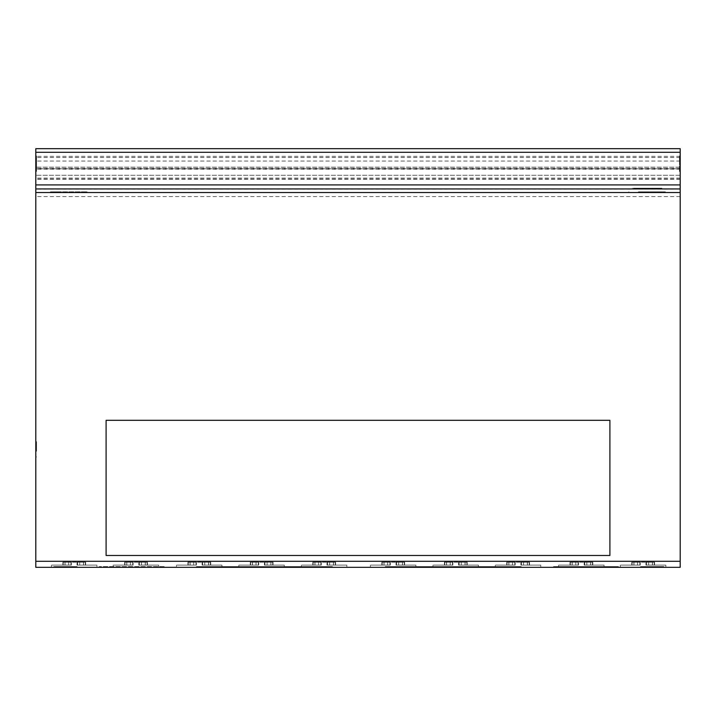 <?xml version="1.0" encoding="UTF-8"?>
<svg xmlns="http://www.w3.org/2000/svg" width="716" height="716" viewBox="0 0 716 716"><rect width="100%" height="100%" fill="white"/><g stroke="black" fill="none" stroke-linecap="round" stroke-linejoin="round"><path stroke-width="0.54" stroke-dasharray="3.58 2.69" d="M106.102 420.31L106.102 555.482L106.102 420.31L609.898 420.31L609.898 555.482L609.898 420.31L106.102 420.31L106.102 555.482L609.898 555.482L106.102 555.482L609.898 555.482L609.898 420.31L106.102 420.31M36.534 163.776L36.534 156.133L36.534 163.776M35.8 163.776L35.8 156.133L35.8 163.776C35.8 181.014 35.8 146.547 35.8 163.776C35.8 173.478 35.8 173.478 35.8 163.776C35.8 154.083 35.8 154.083 35.8 163.776M36.534 155.927L36.534 171.214L36.534 155.927L35.8 155.927L35.8 171.214L36.534 171.214M35.8 171.214L35.8 155.927M35.8 158.388L35.8 168.752L35.8 158.388L36.534 158.388L36.534 168.752L36.534 158.388M35.8 168.752L36.534 168.752M36.534 451.232L36.534 441.656L36.534 451.232M35.8 447.357L35.8 456.933L35.8 447.357M57.003 565.13L70.974 565.13L70.974 562.194L77.57 562.194L62.874 562.194L71.323 562.194L62.874 562.194L71.323 562.194L71.296 565.13L70.974 562.194L70.974 565.13L51.436 565.13L70.974 565.13L70.974 562.194L71.323 565.13L68.655 565.13L71.305 565.13L71.296 562.194L71.296 565.13L57.003 565.13M77.57 565.13L77.57 562.194L77.57 565.13L96.928 565.13L77.57 565.13L96.928 565.13L77.57 565.13L77.57 562.194L77.57 565.13L77.051 562.194L79.718 562.194L77.077 562.194L77.23 565.13L79.718 565.13L79.718 562.194L85.329 562.194L77.051 562.194L85.66 562.194L79.718 562.194L79.718 565.13L83.575 565.13L83.575 562.194L83.575 565.13L85.329 565.13L85.66 562.194L85.329 565.13L83.486 565.13L83.486 562.194L83.486 565.13L77.051 565.13L77.57 565.13L77.57 562.194L77.57 565.13L77.57 562.194L77.57 565.13L77.23 562.194L77.077 565.13L77.077 562.194L77.077 565.13L79.718 565.13L79.718 562.194L79.718 565.13L85.329 565.13L85.329 562.194L85.66 565.13L77.57 565.13M91.362 567.323L51.436 567.323L91.362 567.323M118.775 565.13L132.746 565.13L132.746 562.194L139.343 562.194L124.647 562.194L133.095 562.194L124.647 562.194L133.095 562.194L133.069 565.13L132.746 562.194L132.746 565.13L113.209 565.13L132.746 565.13L132.746 562.194L133.095 565.13L130.419 565.13L133.078 565.13L133.069 562.194L133.069 565.13L118.775 565.13M139.343 565.13L139.343 562.194L139.343 565.13L158.701 565.13L139.343 565.13L158.701 565.13L139.343 565.13L139.343 562.194L139.343 565.13L138.823 562.194L141.491 562.194L138.85 562.194L139.002 565.13L141.491 565.13L141.491 562.194L147.102 562.194L138.823 562.194L147.433 562.194L141.491 562.194L141.491 565.13L145.348 565.13L145.348 562.194L145.348 565.13L147.102 565.13L147.433 562.194L147.102 565.13L145.259 565.13L145.259 562.194L145.259 565.13L138.823 565.13L139.343 565.13L139.343 562.194L139.343 565.13L139.343 562.194L139.343 565.13L139.002 562.194L138.85 565.13L138.85 562.194L138.85 565.13L141.491 565.13L141.491 562.194L141.491 565.13L147.102 565.13L147.102 562.194L147.433 565.13L139.343 565.13M153.135 567.323L113.209 567.323L153.135 567.323M182.052 565.13L196.023 565.13L196.023 562.194L202.619 562.194L187.923 562.194L196.381 562.194L187.923 562.194L196.381 562.194L196.354 565.13L196.023 562.194L196.023 565.13L176.485 565.13L196.023 565.13L196.023 562.194L196.381 565.13L193.705 565.13L196.354 565.13L196.354 562.194L196.354 565.13L182.052 565.13M202.619 565.13L202.619 562.194L202.619 565.13L221.978 565.13L202.619 565.13L221.978 565.13L202.619 565.13L202.619 562.194L202.619 565.13L202.1 562.194L204.767 562.194L202.127 562.194L202.288 565.13L204.767 565.13L204.767 562.194L210.379 562.194L202.1 562.194L210.719 562.194L204.767 562.194L204.767 565.13L208.633 565.13L208.633 562.194L208.633 565.13L210.379 565.13L210.719 562.194L210.379 565.13L208.535 565.13L208.535 562.194L208.535 565.13L202.1 565.13L202.619 565.13L202.619 562.194L202.619 565.13L202.619 562.194L202.619 565.13L202.288 562.194L202.127 565.13L202.127 562.194L202.127 565.13L204.767 565.13L204.767 562.194L204.767 565.13L210.379 565.13L210.379 562.194L210.719 565.13L202.619 565.13M216.411 567.323L176.485 567.323L216.411 567.323M244.38 565.13L258.351 565.13L258.351 562.194L264.938 562.194L250.251 562.194L258.7 562.194L250.251 562.194L258.7 562.194L258.673 565.13L258.351 562.194L258.351 565.13L238.813 565.13L258.351 565.13L258.351 562.194L258.7 565.13L256.024 565.13L258.673 565.13L258.673 562.194L258.673 565.13L244.38 565.13M264.938 565.13L264.938 562.194L264.938 565.13L284.297 565.13L264.938 565.13L284.297 565.13L264.938 565.13L264.938 562.194L264.938 565.13L264.428 562.194L264.607 565.13L267.095 565.13L267.095 562.194L264.446 562.194L272.698 562.194L264.428 562.194L273.038 562.194L267.095 562.194L267.095 565.13L270.952 565.13L270.952 562.194L270.952 565.13L272.698 565.13L273.038 562.194L272.698 565.13L270.863 565.13L270.863 562.194L270.863 565.13L264.428 565.13L264.938 565.13L264.938 562.194L264.938 565.13L264.938 562.194L264.938 565.13L264.607 562.194L264.455 565.13L264.455 562.194L264.455 565.13L267.095 565.13L267.095 562.194L267.095 565.13L272.698 565.13L272.698 562.194L273.038 565.13L264.938 565.13M278.739 567.323L238.813 567.323L278.739 567.323M306.931 565.13L320.902 565.13L320.902 562.194L327.498 562.194L312.811 562.194L321.26 562.194L312.811 562.194L321.26 562.194L321.233 565.13L320.902 562.194L320.902 565.13L301.373 565.13L320.902 565.13L320.902 562.194L321.26 565.13L318.584 565.13L321.233 565.13L321.233 562.194L321.233 565.13L306.931 565.13M327.498 565.13L327.498 562.194L327.498 565.13L346.857 565.13L327.498 565.13L346.857 565.13L327.498 565.13L327.498 562.194L327.498 565.13L326.979 562.194L329.646 562.194L327.006 562.194L327.167 565.13L329.646 565.13L329.646 562.194L335.258 562.194L327.006 562.194L335.598 562.194L329.646 562.194L329.646 565.13L333.513 565.13L333.513 562.194L333.513 565.13L335.258 565.13L335.598 562.194L335.258 565.13L333.414 565.13L333.414 562.194L333.414 565.13L326.979 565.13L327.498 565.13L327.498 562.194L327.498 565.13L327.498 562.194L327.498 565.13L327.167 562.194L327.006 565.13L329.646 565.13L329.646 562.194L329.646 565.13L335.258 565.13L335.258 562.194L335.598 565.13L326.979 565.13L327.015 562.194L327.015 565.13L327.498 565.13M341.299 567.323L301.373 567.323L341.299 567.323M375.981 565.13L389.952 565.13L389.952 562.194L396.539 562.194L381.852 562.194L390.301 562.194L381.852 562.194L390.301 562.194L390.274 565.13L389.952 562.194L389.952 565.13L370.414 565.13L389.952 565.13L389.952 562.194L390.301 565.13L387.625 565.13L390.283 565.13L390.274 562.194L390.274 565.13L375.981 565.13M396.539 565.13L396.539 562.194L396.539 565.13L415.906 565.13L396.539 565.13L415.906 565.13L396.539 565.13L396.539 562.194L396.539 565.13L396.029 562.194L398.696 562.194L396.046 562.194L396.208 565.13L398.696 565.13L398.696 562.194L404.307 562.194L396.029 562.194L404.638 562.194L398.696 562.194L398.696 565.13L402.553 565.13L402.553 562.194L402.553 565.13L404.307 565.13L404.638 562.194L404.307 565.13L402.464 565.13L402.464 562.194L402.464 565.13L396.029 565.13L396.539 565.13L396.539 562.194L396.539 565.13L396.539 562.194L396.539 565.13L396.208 562.194L396.055 565.13L396.055 562.194L396.055 565.13L398.696 565.13L398.696 562.194L398.696 565.13L404.307 565.13L404.307 562.194L404.638 565.13L396.539 565.13M410.34 567.323L370.414 567.323L410.34 567.323M438.541 565.13L452.512 565.13L452.512 562.194L459.108 562.194L444.412 562.194L452.87 562.194L444.412 562.194L452.87 562.194L452.843 565.13L452.512 562.194L452.512 565.13L432.974 565.13L452.512 565.13L452.512 562.194L452.87 565.13L450.194 565.13L452.843 565.13L452.843 562.194L452.843 565.13L438.541 565.13M459.108 565.13L459.108 562.194L459.108 565.13L478.467 565.13L459.108 565.13L478.467 565.13L459.108 565.13L459.108 562.194L459.108 565.13L458.589 562.194L461.256 562.194L458.616 562.194L458.768 565.13L461.256 565.13L461.256 562.194L466.868 562.194L458.589 562.194L467.208 562.194L461.256 562.194L461.256 565.13L465.123 565.13L465.123 562.194L465.123 565.13L466.868 565.13L467.208 562.194L466.868 565.13L465.024 565.13L465.024 562.194L465.024 565.13L458.589 565.13L459.108 565.13L459.108 562.194L459.108 565.13L459.108 562.194L459.108 565.13L458.768 562.194L458.616 565.13L458.616 562.194L458.616 565.13L461.256 565.13L461.256 562.194L461.256 565.13L466.868 565.13L466.868 562.194L467.208 565.13L459.108 565.13M472.9 567.323L432.974 567.323L472.9 567.323M500.86 565.13L514.831 565.13L514.831 562.194L521.427 562.194L506.731 562.194L515.18 562.194L506.731 562.194L515.18 562.194L515.162 565.13L514.831 562.194L514.831 565.13L495.293 565.13L514.831 565.13L514.831 562.194L515.18 565.13L512.513 565.13L515.162 565.13L515.162 562.194L515.162 565.13L500.86 565.13M521.427 565.13L521.427 562.194L521.427 565.13L540.786 565.13L521.427 565.13L540.786 565.13L521.427 565.13L521.427 562.194L521.427 565.13L520.908 562.194L523.575 562.194L520.935 562.194L521.087 565.13L523.575 565.13L523.575 562.194L529.187 562.194L520.908 562.194L529.518 562.194L523.575 562.194L523.575 565.13L527.432 565.13L527.432 562.194L527.432 565.13L529.187 565.13L529.518 562.194L529.187 565.13L527.343 565.13L527.343 562.194L527.343 565.13L520.908 565.13L521.427 565.13L521.427 562.194L521.427 565.13L521.427 562.194L521.427 565.13L521.087 562.194L520.935 565.13L520.935 562.194L520.935 565.13L523.575 565.13L523.575 562.194L523.575 565.13L529.187 565.13L529.187 562.194L529.518 565.13L521.427 565.13M535.219 567.323L495.293 567.323L535.219 567.323M564.136 565.13L578.107 565.13L578.107 562.194L584.703 562.194L570.017 562.194L578.465 562.194L570.017 562.194L578.465 562.194L578.438 565.13L578.107 562.194L578.107 565.13L558.578 565.13L578.107 565.13L578.107 562.194L578.465 565.13L575.789 565.13L578.438 565.13L578.438 562.194L578.438 565.13L564.136 565.13M584.703 565.13L584.703 562.194L584.703 565.13L604.062 565.13L584.703 565.13L604.062 565.13L584.703 565.13L584.703 562.194L584.703 565.13L584.184 562.194L586.852 562.194L584.211 562.194L584.372 565.13L586.852 565.13L586.852 562.194L592.463 562.194L584.184 562.194L592.803 562.194L586.852 562.194L586.852 565.13L590.718 565.13L590.718 562.194L590.718 565.13L592.463 565.13L592.803 562.194L592.463 565.13L590.619 565.13L590.619 562.194L590.619 565.13L584.184 565.13L584.703 565.13L584.703 562.194L584.703 565.13L584.703 562.194L584.703 565.13L584.372 562.194L584.211 565.13L584.211 562.194L584.211 565.13L586.852 565.13L586.852 562.194L586.852 565.13L592.463 565.13L592.463 562.194L592.803 565.13L584.703 565.13M598.495 567.323L558.578 567.323L598.495 567.323M625.909 565.13L639.88 565.13L639.88 562.194L646.476 562.194L631.78 562.194L640.238 562.194L631.78 562.194L640.238 562.194L640.211 565.13L639.88 562.194L639.88 565.13L620.342 565.13L639.88 565.13L639.88 562.194L640.238 565.13L637.562 565.13L640.211 565.13L640.211 562.194L640.211 565.13L625.909 565.13M646.476 565.13L646.476 562.194L646.476 565.13L665.835 565.13L646.476 565.13L665.835 565.13L646.476 565.13L646.476 562.194L646.476 565.13L645.957 562.194L648.624 562.194L645.984 562.194L646.145 565.13L648.624 565.13L648.624 562.194L654.236 562.194L645.957 562.194L654.576 562.194L648.624 562.194L648.624 565.13L652.491 565.13L652.491 562.194L652.491 565.13L654.236 565.13L654.576 562.194L654.236 565.13L652.392 565.13L652.392 562.194L652.392 565.13L645.957 565.13L646.476 565.13L646.476 562.194L646.476 565.13L646.476 562.194L646.476 565.13L646.145 562.194L645.984 565.13L645.984 562.194L645.984 565.13L648.624 565.13L648.624 562.194L648.624 565.13L654.236 565.13L654.236 562.194L654.576 565.13L646.476 565.13M660.268 567.323L620.342 567.323L660.268 567.323M679.466 163.776L679.466 156.133L679.466 163.776M680.2 163.776L680.2 156.133L680.2 163.776C680.2 181.014 680.2 146.547 680.2 163.776C680.2 173.478 680.2 173.478 680.2 163.776C680.2 154.083 680.2 154.083 680.2 163.776M679.466 171.088L679.466 155.927L679.466 171.088M680.2 156.061L680.2 171.214L680.2 156.061M680.2 164.519L680.2 158.388L680.2 164.519M679.466 164.519L679.466 158.388L679.466 164.519M636.784 188.201L661.924 188.201L632.389 188.201L636.784 188.201L636.784 188.934L35.8 188.934M632.389 188.201L632.389 188.934L632.389 188.201L632.389 188.934L661.924 188.934L657.53 188.934L657.53 188.201M661.924 188.934L661.924 188.201M680.2 561.29L680.2 567.323L35.8 567.323L35.8 148.677L35.8 167.186L35.8 148.677L680.2 148.677L680.2 561.29L35.8 561.29M78.438 191.807L78.438 192.541L50.487 192.541L65.254 192.541C46.298 192.541 46.298 192.541 65.254 192.541L72.638 192.541C91.12 192.541 91.12 192.541 72.638 192.541L665.334 192.541L628.809 192.541L638.457 192.541L638.457 191.807L665.334 191.807L655.695 191.807L655.695 192.541L680.2 192.541L35.8 192.541L59.061 192.541L59.061 191.807L50.487 191.807L87.021 191.807L59.061 191.807M680.2 152.105L680.2 167.186L680.2 152.105L35.8 152.105M680.2 168.788L680.2 179.26L680.2 168.788L35.8 168.788L35.8 179.26L35.8 168.788M68.655 565.13L68.655 562.194L68.655 565.13L63.214 565.13L71.305 565.13L71.296 562.194L71.296 565.13L68.655 565.13L68.655 562.194L68.655 565.13L65.049 565.13L65.049 562.194L65.049 565.13L63.214 565.13L63.214 562.194L62.874 565.13L64.959 565.13L64.959 562.194L64.959 565.13L68.655 565.13M130.419 565.13L130.419 562.194L130.419 565.13L124.987 565.13L133.078 565.13L133.069 562.194L133.069 565.13L130.419 565.13L130.419 562.194L130.419 565.13L126.821 565.13L126.821 562.194L126.821 565.13L124.987 565.13L124.987 562.194L124.647 565.13L126.732 565.13L126.732 562.194L126.732 565.13L130.419 565.13M193.705 565.13L193.705 562.194L193.705 565.13L188.263 565.13L196.354 565.13L196.354 562.194L196.354 565.13L193.705 565.13L193.705 562.194L193.705 565.13L190.107 565.13L190.107 562.194L190.107 565.13L188.263 565.13L188.263 562.194L187.923 565.13L190.009 565.13L190.009 562.194L190.009 565.13L193.705 565.13M256.024 565.13L256.024 562.194L256.024 565.13L250.591 565.13L258.673 565.13L258.673 562.194L258.673 565.13L256.024 565.13L256.024 562.194L256.024 565.13L252.426 565.13L252.426 562.194L252.426 565.13L250.591 565.13L250.591 562.194L250.251 565.13L252.336 565.13L252.336 562.194L252.336 565.13L256.024 565.13M318.584 565.13L318.584 562.194L318.584 565.13L313.143 565.13L321.233 565.13L321.233 562.194L321.233 565.13L318.584 565.13L318.584 562.194L318.584 565.13L314.986 565.13L314.986 562.194L314.986 565.13L313.143 565.13L313.143 562.194L312.811 565.13L314.888 565.13L314.888 562.194L314.888 565.13L318.584 565.13M387.625 565.13L387.625 562.194L387.625 565.13L382.192 565.13L390.283 565.13L390.274 562.194L390.274 565.13L387.625 565.13L387.625 562.194L387.625 565.13L384.027 565.13L384.027 562.194L384.027 565.13L382.192 565.13L382.192 562.194L381.852 565.13L383.937 565.13L383.937 562.194L383.937 565.13L387.625 565.13M450.194 565.13L450.194 562.194L450.194 565.13L444.752 565.13L452.843 565.13L452.843 562.194L452.843 565.13L450.194 565.13L450.194 562.194L450.194 565.13L446.587 565.13L446.587 562.194L446.587 565.13L444.752 565.13L444.752 562.194L444.412 565.13L446.498 565.13L446.498 562.194L446.498 565.13L450.194 565.13M512.513 565.13L512.513 562.194L512.513 565.13L507.071 565.13L515.162 565.13L515.162 562.194L515.162 565.13L512.513 565.13L512.513 562.194L512.513 565.13L508.906 565.13L508.906 562.194L508.906 565.13L507.071 565.13L507.071 562.194L506.731 565.13L508.816 565.13L508.816 562.194L508.816 565.13L512.513 565.13M575.789 565.13L575.789 562.194L575.789 565.13L570.348 565.13L578.438 565.13L578.438 562.194L578.438 565.13L575.789 565.13L575.789 562.194L575.789 565.13L572.191 565.13L572.191 562.194L572.191 565.13L570.348 565.13L570.348 562.194L570.017 565.13L572.093 565.13L572.093 562.194L572.093 565.13L575.789 565.13M637.562 565.13L637.562 562.194L637.562 565.13L632.121 565.13L640.211 565.13L640.211 562.194L640.211 565.13L637.562 565.13L637.562 562.194L637.562 565.13L633.964 565.13L633.964 562.194L633.964 565.13L632.121 565.13L632.121 562.194L631.78 565.13L633.866 565.13L633.866 562.194L633.866 565.13L637.562 565.13M632.121 565.13L632.121 562.194L632.121 565.13M640.211 565.13L640.211 562.194L640.211 565.13M645.957 565.13L645.984 562.194L645.957 565.13M570.348 565.13L570.348 562.194L570.348 565.13M578.438 565.13L578.438 562.194L578.438 565.13M507.071 565.13L507.071 562.194L507.071 565.13M515.162 565.13L515.162 562.194L515.18 565.13M444.752 565.13L444.752 562.194L444.752 565.13M452.843 565.13L452.843 562.194L452.843 565.13M458.589 565.13L458.616 562.194L458.589 565.13M382.192 565.13L382.192 562.194L382.192 565.13M390.274 565.13L390.274 562.194L390.283 565.13M396.029 565.13L396.055 562.194L396.029 565.13M313.143 565.13L313.143 562.194L313.143 565.13M321.233 565.13L321.233 562.194L321.233 565.13M250.591 565.13L250.591 562.194L250.591 565.13M258.673 565.13L258.673 562.194L258.673 565.13M188.263 565.13L188.263 562.194L188.263 565.13M196.354 565.13L196.354 562.194L196.381 565.13M124.987 565.13L124.987 562.194L124.987 565.13M133.069 565.13L133.069 562.194L133.095 565.13M63.214 565.13L63.214 562.194L63.214 565.13M71.296 565.13L71.296 562.194L71.305 565.13M77.051 565.13L77.077 562.194L77.051 565.13M640.552 567.323L640.552 566.589L663.866 566.589L640.552 566.589L663.866 566.589L640.552 566.589L640.552 567.323L663.866 567.323L640.552 567.323L640.552 566.589L640.552 567.323L663.866 567.323L663.866 566.589L663.866 567.323L640.552 567.323M521.248 566.589L496.376 566.589L521.248 566.589L496.376 566.589L521.248 566.589L521.248 567.323L496.376 567.323L521.248 567.323L521.248 566.589L521.248 567.323L496.376 567.323L496.376 566.589L496.376 567.323L496.376 566.589L496.376 567.323L521.248 567.323L521.248 566.589M553.504 567.323L553.504 566.589L618.4 566.589L553.504 566.589L553.504 567.323L618.4 567.323L553.504 567.323M618.4 567.323L618.4 566.589L618.4 567.323M663.866 567.323L663.866 566.589L663.866 567.323M385.235 567.323L385.235 566.589L503.366 566.589L385.235 566.589L385.235 567.323L503.366 567.323L385.235 567.323M503.366 567.323L503.366 566.589L503.366 567.323M214.281 567.323L214.281 566.589L332.421 566.589L214.281 566.589L214.281 567.323L332.421 567.323L214.281 567.323M332.421 567.323L332.421 566.589L332.421 567.323M221.28 566.589L196.408 566.589L221.28 566.589L196.408 566.589L221.28 566.589L221.28 567.323L196.408 567.323L221.28 567.323L221.28 566.589L221.28 567.323L196.408 567.323L196.408 566.589L196.408 567.323L196.408 566.589L196.408 567.323L221.28 567.323L221.28 566.589M53.781 567.323L53.781 566.589L77.104 566.589L53.781 566.589L77.104 566.589L53.781 566.589L53.781 567.323L77.104 567.323L53.781 567.323L53.781 566.589L53.781 567.323L77.104 567.323L77.104 566.589L77.104 567.323L53.781 567.323M164.152 566.589L99.256 566.589L164.152 566.589L164.152 567.323L99.256 567.323L164.152 567.323L164.152 566.589M99.256 567.323L99.256 566.589L99.256 567.323M77.104 567.323L77.104 566.589L77.104 567.323M650.576 192.541L643.183 192.541C624.71 192.541 624.71 192.541 643.183 192.541L650.576 192.541C669.523 192.541 669.523 192.541 650.576 192.541L650.576 191.807M655.695 191.807L638.457 191.807M65.254 192.541L65.254 191.807M680.2 196.578L35.8 196.578M680.2 189.096L35.8 189.096M680.2 152.293L35.8 152.293M680.2 148.677L35.8 148.677L680.2 148.677M680.2 157.529L35.8 157.529M680.2 161.046L35.8 161.046M680.2 167.186L35.8 167.186L680.2 167.186M680.2 169.2L35.8 169.2M680.2 179.027L35.8 179.027M680.2 175.25L35.8 175.25L680.2 175.25M680.2 168.403L35.8 168.403M680.2 156.321L35.8 156.321M636.784 188.934L657.53 188.934M35.8 163.57C35.8 180.799 35.8 146.341 35.8 163.57C35.8 173.272 35.8 173.272 35.8 163.57C35.8 153.877 35.8 153.877 35.8 163.57M35.8 449.29C35.8 458.992 35.8 458.992 35.8 449.29C35.8 439.597 35.8 439.597 35.8 449.29M35.8 407.511L35.8 413.544M680.2 163.57C680.2 180.799 680.2 146.341 680.2 163.57C680.2 173.272 680.2 173.272 680.2 163.57C680.2 153.877 680.2 153.877 680.2 163.57M680.2 413.544L680.2 407.511L680.2 413.544M138.85 565.13L138.85 562.194L138.85 565.13M202.127 565.13L202.127 562.194L202.127 565.13M264.455 565.13L264.455 562.194L264.455 565.13M327.006 565.13L327.006 562.194L326.979 565.13M520.935 565.13L520.935 562.194L520.935 565.13M584.211 565.13L584.211 562.194L584.211 565.13M643.183 192.541L643.183 191.807M72.638 192.541L72.638 191.807M680.2 178.078L35.8 178.078M35.8 171.419L36.534 171.419M35.8 158.603L36.534 158.603M35.8 456.933L36.534 456.933M96.928 567.323L96.928 565.13L96.928 567.323M158.701 567.323L158.701 565.13L158.701 567.323M221.978 567.323L221.978 565.13L221.978 567.323M284.297 567.323L284.297 565.13L284.297 567.323M346.857 567.323L346.857 565.13L346.857 567.323M415.906 567.323L415.906 565.13L415.906 567.323M478.467 567.323L478.467 565.13L478.467 567.323M540.786 567.323L540.786 565.13L540.786 567.323M604.062 567.323L604.062 565.13L604.062 567.323M665.835 567.323L665.835 565.13L665.835 567.323M680.2 171.419L679.466 171.419M680.2 158.603L679.466 158.603M680.2 155.927L679.466 155.927M680.2 168.752L679.466 168.752M680.2 158.388L679.466 158.388M680.2 171.214L679.466 171.214M680.2 168.958L679.466 168.958M680.2 156.133L679.466 156.133M85.66 565.13L85.66 562.194L85.66 565.13M62.874 565.13L62.874 562.194L62.874 565.13M71.323 565.13L71.323 562.194L71.323 565.13M51.436 567.323L51.436 565.13L51.436 567.323M147.433 565.13L147.433 562.194L147.433 565.13M124.647 565.13L124.647 562.194L124.647 565.13M138.823 565.13L138.823 562.194L138.823 565.13M113.209 567.323L113.209 565.13L113.209 567.323M210.719 565.13L210.719 562.194L210.719 565.13M187.923 565.13L187.923 562.194L187.923 565.13M202.1 565.13L202.1 562.194L202.1 565.13M176.485 567.323L176.485 565.13L176.485 567.323M264.446 565.13L264.446 562.194L264.428 565.13M273.038 565.13L273.038 562.194L273.038 565.13M250.251 565.13L250.251 562.194L250.251 565.13M258.7 565.13L258.7 562.194L258.7 565.13M238.813 567.323L238.813 565.13L238.813 567.323M335.598 565.13L335.598 562.194L335.598 565.13M312.811 565.13L312.811 562.194L312.811 565.13M321.26 565.13L321.26 562.194L321.26 565.13M301.373 567.323L301.373 565.13L301.373 567.323M404.638 565.13L404.638 562.194L404.638 565.13M381.852 565.13L381.852 562.194L381.852 565.13M390.301 565.13L390.301 562.194L390.301 565.13M370.414 567.323L370.414 565.13L370.414 567.323M467.208 565.13L467.208 562.194L467.208 565.13M444.412 565.13L444.412 562.194L444.412 565.13M452.87 565.13L452.87 562.194L452.87 565.13M432.974 567.323L432.974 565.13L432.974 567.323M529.518 565.13L529.518 562.194L529.518 565.13M506.731 565.13L506.731 562.194L506.731 565.13M520.908 565.13L520.908 562.194L520.908 565.13M495.293 567.323L495.293 565.13L495.293 567.323M592.803 565.13L592.803 562.194L592.803 565.13M570.017 565.13L570.017 562.194L570.017 565.13M578.465 565.13L578.465 562.194L578.465 565.13M584.184 565.13L584.184 562.194L584.184 565.13M558.578 567.323L558.578 565.13L558.578 567.323M654.576 565.13L654.576 562.194L654.576 565.13M631.78 565.13L631.78 562.194L631.78 565.13M640.238 565.13L640.238 562.194L640.238 565.13M620.342 567.323L620.342 565.13L620.342 567.323M628.809 192.541L628.809 191.807M665.334 192.541L665.334 191.807M50.487 192.541L50.487 191.807M87.021 192.541L87.021 191.807M35.8 441.656L36.534 441.656M35.8 168.958L36.534 168.958M35.8 156.133L36.534 156.133M680.2 192.523L35.8 192.523M680.2 192.541L35.8 192.541M680.2 179.26L35.8 179.26"/><path stroke-width="1.07" d="M106.102 420.31L106.102 555.482L609.898 555.482L609.898 420.31L106.102 420.31M680.2 152.293L35.8 152.293L35.8 148.677L680.2 148.677L35.8 148.677L680.2 148.677L680.2 188.934L35.8 188.934L35.8 567.323L680.2 567.323L680.2 188.934L636.784 188.934M35.8 152.293L35.8 188.934M680.2 184.907L35.8 184.907M680.2 192.541L35.8 192.541M680.2 561.29L35.8 561.29M54.067 188.934L83.602 188.934L54.067 188.934M657.53 188.934L632.389 188.934"/></g></svg>

